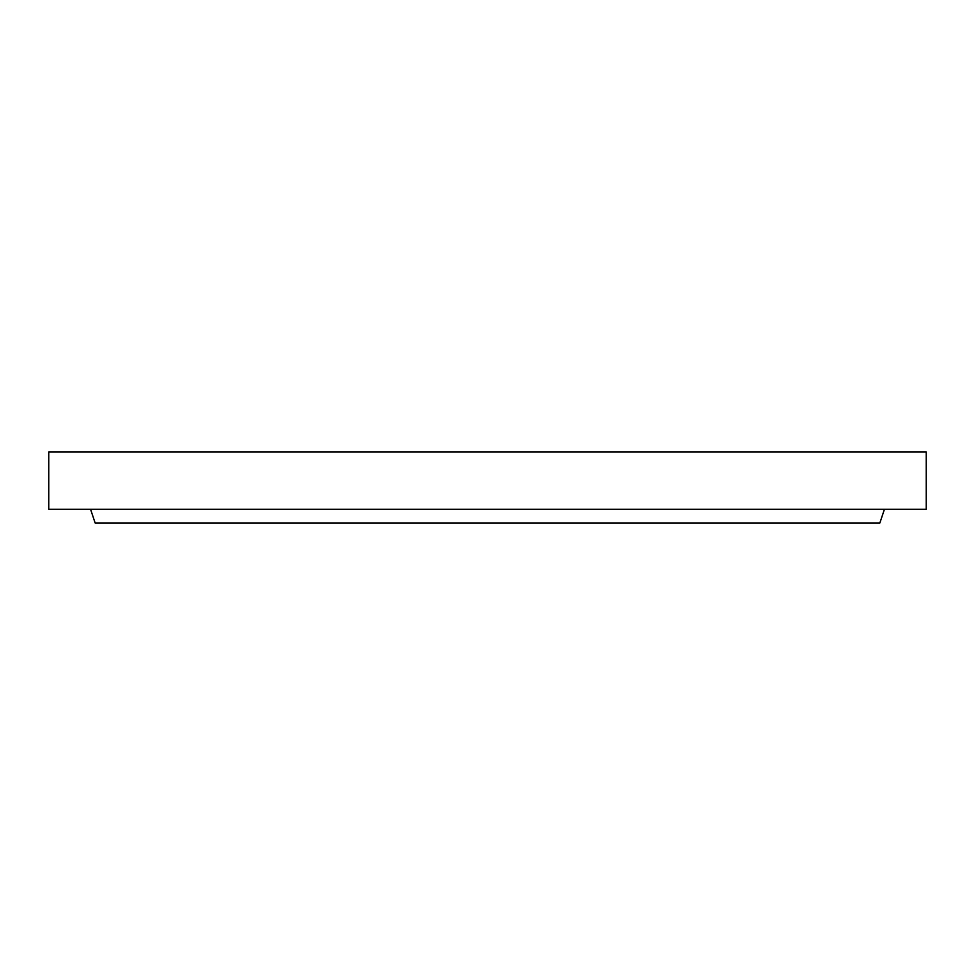 <?xml version="1.0" encoding="UTF-8"?>
<svg xmlns="http://www.w3.org/2000/svg" width="975" height="975" viewBox="0 0 975 975"><rect width="100%" height="100%" fill="white"/><g stroke="black" fill="none" stroke-linecap="round" stroke-linejoin="round"><path stroke-width="1.46" d="M884.435 509.267L879.852 523.014L95.148 523.014L90.565 509.267M926.25 451.986L48.75 451.986L48.75 509.267L926.25 509.267L926.25 451.986"/></g></svg>

